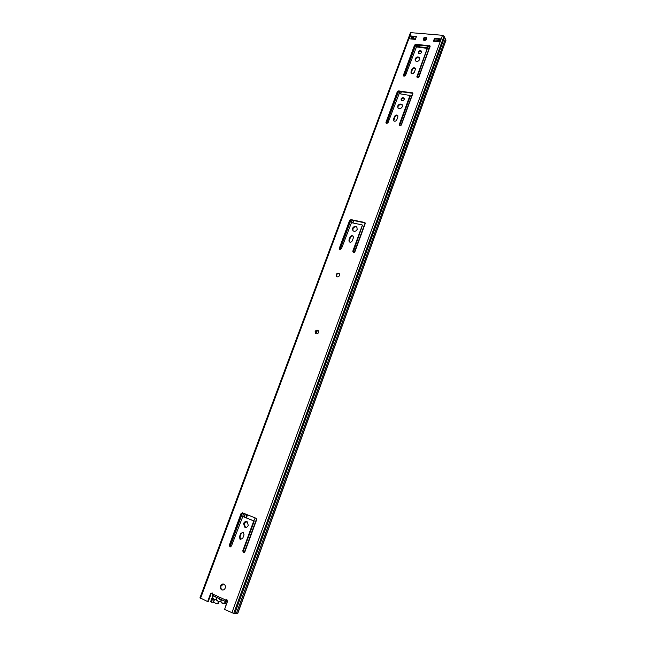 <?xml version="1.0" encoding="UTF-8"?>
<svg xmlns="http://www.w3.org/2000/svg" width="646" height="646" viewBox="0 0 646 646"><rect width="100%" height="100%" fill="white"/><g stroke="black" fill="none" stroke-linecap="round" stroke-linejoin="round"><path stroke-width="0.97" d="M222.757 590.073L222.24 589.879C220.972 589.023 220.585 587.747 221.069 586.035L223.54 584.057M225.204 588.094C224.38 589.822 223.209 590.396 221.691 589.822C220.423 588.966 220.036 587.69 220.52 585.979C221.352 584.25 222.523 583.669 224.049 584.259C225.301 585.106 225.688 586.39 225.204 588.094M315.894 333.78L315.563 331.866L318.228 330.59M318.551 332.504C317.767 333.909 316.766 334.265 315.547 333.554L315.143 331.56C315.926 330.146 316.928 329.791 318.139 330.51L318.551 332.504M336.736 276.666L336.542 274.994C337.228 273.702 338.165 273.298 339.36 273.783M339.546 275.454C338.722 276.892 337.705 277.231 336.477 276.464L336.146 274.631C336.97 273.193 337.995 272.854 339.223 273.621L339.546 275.454M245.488 527.378L244.099 523.623L246.901 521.661M248.274 525.408C247.386 527.201 246.158 527.75 244.584 527.071L243.582 523.502C244.471 521.71 245.698 521.16 247.281 521.847L248.274 525.408M353.096 230.929L352.894 228.797C353.951 226.907 355.324 226.391 357.004 227.263M357.206 229.387C356.019 231.397 354.589 231.849 352.902 230.751L352.514 228.393C353.693 226.383 355.13 225.93 356.826 227.037L357.206 229.387M398.009 108.052L398.017 106.509C399.236 104.507 400.69 104.046 402.385 105.12M402.369 106.647C401.077 108.706 399.591 109.142 397.912 107.939L397.694 106.001C398.986 103.933 400.472 103.505 402.151 104.709L402.369 106.647M423.429 40.068L423.501 39.236C424.382 37.807 425.439 37.452 426.667 38.187M426.594 39.01C425.609 40.52 424.519 40.827 423.316 39.939L423.203 38.671C424.188 37.161 425.278 36.854 426.481 37.751L426.594 39.01M415.33 60.789L415.378 59.448C416.654 57.421 418.132 56.969 419.811 58.083M419.747 59.416C418.414 61.491 416.912 61.919 415.257 60.7L415.079 58.899C416.412 56.816 417.914 56.396 419.577 57.623L419.747 59.416M401.352 100.413L401.4 99.484C402.175 98.176 403.144 97.837 404.291 98.475M404.243 99.387C403.362 100.792 402.353 101.083 401.223 100.267L401.077 98.967C401.957 97.57 402.967 97.28 404.097 98.095L404.243 99.387M418.64 53.343L418.705 52.552C419.512 51.228 420.489 50.897 421.636 51.551M421.572 52.334C420.659 53.747 419.642 54.038 418.519 53.206L418.406 52.003C419.311 50.59 420.328 50.299 421.458 51.131L421.572 52.334M212.122 592.875L211.105 593.811L208.214 601.612L207.657 601.563L210.548 593.755L212.227 592.923L213.535 595.983M237.542 613.635L445.998 40.165L237.72 613.571L233.707 613.417L224.558 609.436L227.457 601.531L226.875 599.633L225.494 599.94L226.746 599.577M229.903 546.791L229.346 545.143L241.023 513.61L242.476 512.819L256.01 518.245L256.599 519.868L244.907 551.749L243.348 552.508L242.775 550.844L253.587 521.387L253.377 520.781L242.791 516.517L231.438 546.04L229.903 546.791L230.436 546.887L229.879 545.248L241.539 513.748L242.646 512.884M243.897 552.613L243.3 550.941L254.096 521.508L253.886 520.91L242.791 516.517M240.893 539.701L239.941 537.02L241.233 533.523L243.098 532.118M339.748 249.461L349.987 220.884L351.392 220.036L365.184 222.943M353.184 252.489L362.422 225.292M349.429 241.975L349.308 240.482L350.447 237.405C351.149 236.105 352.102 235.725 353.281 236.258M393.777 120.891L394.884 116.926C395.699 115.553 396.709 115.198 397.912 115.868M386.219 123.451L397.605 92.281L398.986 91.417L412.883 93.315M399.632 125.429L410.291 95.988L409.976 95.212M411.219 73.378L412.334 69.623C413.174 68.234 414.199 67.887 415.402 68.581M403.718 76.067L414.877 45.656L416.242 44.784L430.155 46.326M417.114 77.665L427.345 48.563M410.412 35.926L416.436 36.515L415.37 39.39L409.346 38.792L410.412 35.926L416.242 37.032M433.926 41.231L434.798 38.849L439.861 39.349M445.998 40.165L444.02 36.128L442.526 35.296L410.476 32.631M207.657 601.563L199.961 597.825M239.416 536.915L240.708 533.41L243.308 532.231L244.035 534.783L242.743 538.296L240.15 539.491L239.416 536.915L239.941 537.02M340.014 249.542L339.328 248.234L349.607 220.472L351.012 219.632L364.546 222.434L365.184 223.71L354.912 251.738L353.483 252.586L352.773 251.254L362.285 225.357L362.051 224.881L351.464 222.668L341.427 248.702L340.014 249.542L350.94 220.044M348.929 240.094L350.067 237.009C350.899 235.588 351.917 235.265 353.112 236.04L353.394 237.728L352.256 240.821C351.424 242.242 350.415 242.565 349.211 241.79L348.929 240.094L349.308 240.482M393.479 119.34L394.553 116.425C395.473 114.964 396.523 114.657 397.71 115.505L397.879 116.902L396.797 119.825C395.885 121.286 394.835 121.593 393.648 120.754L393.479 119.34L393.81 119.841M385.928 122.417L397.282 91.764L398.663 90.9L412.737 92.951L401.481 124.718L400.003 125.574L399.349 124.403L409.976 95.471L399.171 93.67L388.028 122.724L386.639 123.588L386.268 122.91M410.969 71.94L412.019 69.082C412.964 67.612 414.029 67.305 415.208 68.177L415.338 69.469L414.288 72.328C413.343 73.797 412.285 74.104 411.106 73.24L410.969 71.94L411.276 72.473M403.459 75.097L414.57 45.099L415.943 44.227L430.018 45.931L418.996 76.963L417.526 77.827L416.864 76.704L427.256 48.402L416.46 46.908L405.551 75.348L404.178 76.212L403.774 75.63M434.516 38.284L440.701 38.889L439.635 41.804L433.45 41.191L434.516 38.284L434.798 38.849M412.035 39.059L412.463 37.896L412.802 38.76M412.463 37.896L411.744 36.588M236.339 613.571L445.385 38.897M234.764 613.474L444.569 37.234M439.918 39.349L440.701 38.889M212.905 594.15L225.494 599.94L225.236 601.361M225.147 600.925L225.825 600.223M225.22 600.586L225.89 600.142M220.593 601.684L219.478 601.838L220.585 601.224L222.313 603.025C224.525 603.542 225.85 602.452 226.294 599.763M220.892 599.141L221.772 599.859L220.447 601.184M219.697 601.45L218.178 601.273L216.999 600.207L216.911 600.651L216.571 599.827M219.099 598.543L219.737 599.367L220.706 599.278M221.772 599.859L224.824 601.264M212.833 594.829C212.203 596.839 212.647 598.317 214.165 599.262L216.636 599.423L216.531 597.445L219.059 598.301M213.923 594.95L213.511 596.056L216.531 597.445M219.478 601.838L216.911 600.651M215.651 596.242L213.511 596.056M216.636 599.423L216.999 600.207M246.546 517.955L247.394 514.789M352.789 229.144L353.047 228.45M416.936 57.76L419.803 58.075M415.289 59.771L415.523 59.125M400.044 104.628L402.167 104.918M397.92 106.84L398.162 106.178M419.48 47.215L415.661 45.624M429.848 47.352L429.372 48.127L427.369 48.377M245.997 517.729L246.901 514.596M255.194 517.914L253.846 520.894M425.585 40.165L423.405 39.947M439.207 41.134L437.778 40.302L434.395 39.963M415.838 38.13L412.996 38.227M415.758 44.84L415.79 45.6L418.01 45.826L418.317 45.002M426.691 38.332L424.454 38.114M423.421 39.503L426.094 39.769M439.756 39.527L439.248 41.029M413.44 36.943L412.931 38.405M439.223 40.981L438.424 40.464M426.376 37.961L424.89 38.162M419.884 45.155L419.262 46.835L418.01 45.826M428.104 46.003L427.797 46.835L429.961 47.061M427.797 46.835L427.281 46.98L427.531 47.691L419.262 46.835M414.377 72.077L413.206 73.515M225.309 607.385L226.342 603.945M213.285 602.169L216.765 603.76L218.485 603.243L217.242 603.8M218.388 601.725L217.847 603.194M220.052 598.979L219.89 599.415M218.994 601.846L218.485 603.243M214.189 599.73L213.204 602.387L210.564 601.797L212.332 597.025M211.363 602.258L212.792 598.398M315.918 333.796L317.259 330.445M211.105 593.811L210.548 593.755M231.874 612.836L442.526 35.296M200.559 598.261L411.26 32.308M412.495 37.961L412.083 39.067M410.961 38.954L411.809 36.685M412.124 37.266L412.35 36.652M412.172 37.355L412.431 36.66M233.707 613.417L444.02 36.128M414.57 45.099L414.877 45.656M415.943 44.227L416.242 44.784M427.256 48.402L427.555 48.959M416.864 76.704L417.171 77.237M429.428 45.608L429.719 46.165M412.019 69.082L412.334 69.623M397.282 91.764L397.605 92.281M398.663 90.9L398.986 91.417M409.976 95.471L410.291 95.988M399.349 124.403L399.68 124.896M412.172 92.644L412.479 93.161M394.553 116.425L394.884 116.926M362.285 225.357L362.656 225.761M364.546 222.434L364.917 222.838M351.012 219.632L351.392 220.036M349.607 220.472L349.987 220.884M240.708 533.41L241.233 533.523M229.346 545.143L229.879 545.248M253.377 520.781L253.886 520.91M253.587 521.387L254.096 521.508M242.775 550.844L243.3 550.941M243.348 552.508L243.873 552.605M243.429 552.54L243.841 552.613M241.023 513.61L241.539 513.748M224.848 601.192L213.745 596.072M225.825 603.768L226.552 603.986M220.787 601.822L220.375 601.701M216.523 599.811L214.23 599.746M215.982 599.327L216.596 599.843M214.165 599.714L214.125 599.69C212.332 598.422 211.92 596.613 212.881 594.263M226.94 599.674C226.471 602.815 224.945 604.091 222.369 603.509M222.305 603.477L220.98 601.636M244.277 517.042L245.407 513.99M352.926 222.975L353.822 220.544M400.633 93.864L401.416 91.732M244.035 516.937L245.157 513.893M352.676 222.927L353.58 220.496M400.383 93.832L401.166 91.7M244.664 552.168L256.688 519.392L244.672 552.16M354.694 252.118L365.256 223.298L354.694 252.11M412.891 93.412L401.279 125.074L412.891 93.395M418.786 77.318L429.727 47.473M244.454 552.378L256.664 519.085L244.454 552.378M354.493 252.32L365.224 223.048L354.484 252.32M401.077 125.276L412.81 93.274L401.077 125.284M418.592 77.512L429.372 48.119L418.592 77.512M244.253 552.508L256.591 518.851M354.291 252.449L365.127 222.91M400.883 125.413L412.689 93.218M418.398 77.649L429.21 48.167M230.057 546.605L242.541 512.892M386.639 123.588L398.534 91.449M404.178 76.212L415.58 45.406M242.63 516.493L243.792 513.344M351.303 222.676L352.207 220.213M399.01 93.678L399.809 91.522M416.307 46.916L416.597 46.124M437.318 41.57L437.778 40.302M413.27 39.18L413.739 37.928M246.013 517.018L246.522 517.147M438.238 40.399L438.666 39.228M413.844 36.798L413.424 37.928M419.472 45.115L419.012 46.367M213.487 602.242L214.391 599.811M221.691 589.822L222.24 589.879M244.584 527.071L245.1 527.193M199.953 597.865L410.517 32.526M427.264 48.175L427.531 48.676M362.228 224.978L362.592 225.389M240.15 539.491L240.675 539.596M229.798 546.734L230.331 546.839M253.426 520.813L253.935 520.942M243.243 552.451L243.768 552.548M438.989 41.74L439.95 39.099M212.905 594.126C211.823 596.508 212.227 598.366 214.125 599.69M220.213 601.725L220.706 601.765M220.439 599.407L219.697 599.343M220.657 601.717L222.264 603.453M216.588 599.835L216.757 600.239M418.794 77.31L429.735 47.457M412.665 39.123L413.036 38.122M427.652 45.955L427.281 46.98"/></g></svg>
